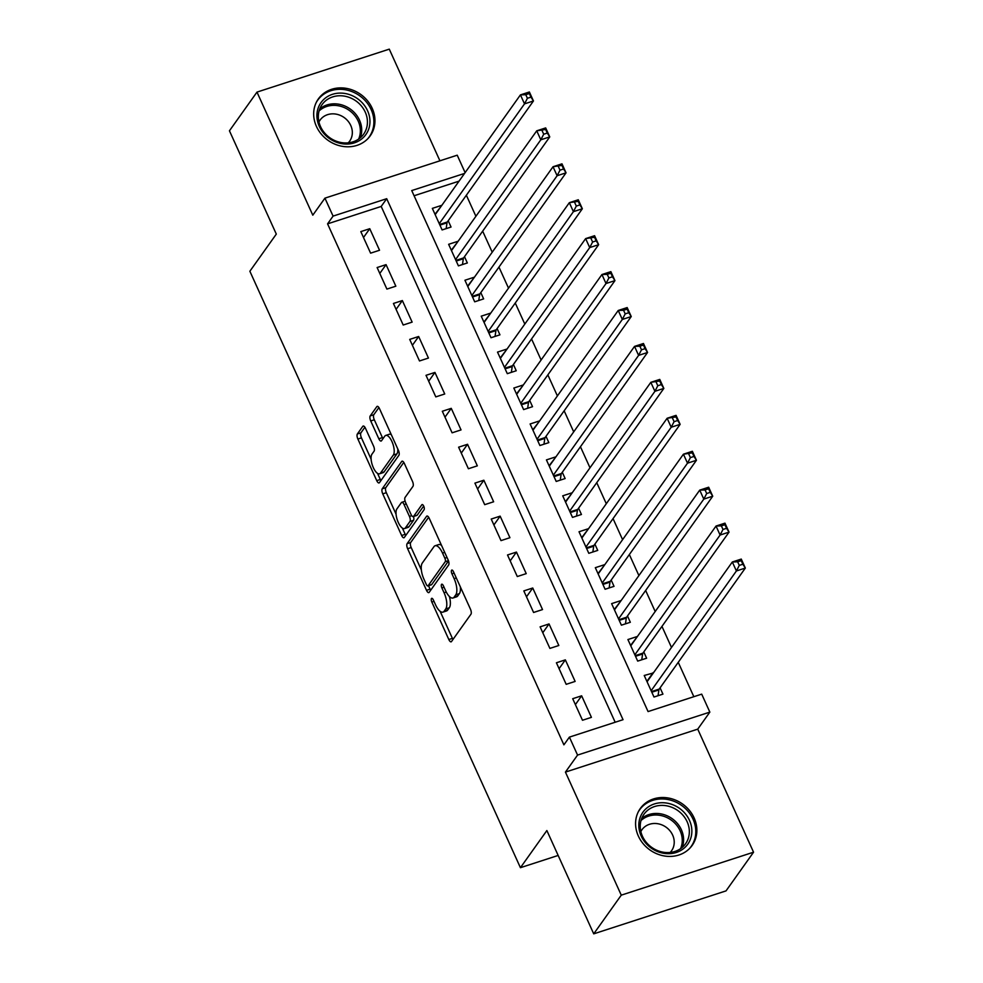 <?xml version="1.0" encoding="UTF-8"?>
<svg xmlns="http://www.w3.org/2000/svg" width="983" height="983" viewBox="0 0 983 983"><rect width="100%" height="100%" fill="white"/><g stroke="black" fill="none" stroke-linecap="round" stroke-linejoin="round"><path stroke-width="1.47" d="M431.463 598.524A2.802 1.094 -108 0 0 431.832 602.051L448.826 639.528A4.006 1.561 -108 0 0 451.148 641.825A4.006 1.561 -108 0 0 451.504 641.53L470.968 614.191A4.006 1.561 -108 0 0 470.452 609.153L453.446 571.676A2.802 1.094 -108 0 0 451.824 570.066A2.802 1.094 -108 0 0 451.578 570.275A2.802 1.094 -108 0 0 451.934 573.802L454.134 578.655A12.816 4.989 -108 0 1 455.793 594.801L454.171 597.074A12.816 4.989 -108 0 1 453.016 597.983A12.816 4.989 -108 0 1 445.594 590.648L443.394 585.807A2.802 1.094 -108 0 0 441.772 584.197A2.802 1.094 -108 0 0 441.514 584.394A2.802 1.094 -108 0 0 441.883 587.932L444.083 592.774A12.816 4.989 -108 0 1 445.741 608.919L444.119 611.205A12.816 4.989 -108 0 1 442.964 612.114A12.816 4.989 -108 0 1 435.543 604.778L433.343 599.925A2.802 1.094 -108 0 0 431.721 598.328A2.802 1.094 -108 0 0 431.463 598.524M316.428 126.402A31.825 28.175 35.4 0 0 342.256 146.307A31.825 28.175 35.4 0 0 370.247 135.801A31.825 28.175 35.4 0 0 372.201 108.29A31.825 28.175 35.4 0 0 346.372 88.372A31.825 28.175 35.4 0 0 318.381 98.878A31.825 28.175 35.4 0 0 316.428 126.402M638.336 836.029A31.825 28.175 35.4 0 0 664.164 855.935A31.825 28.175 35.4 0 0 692.155 845.429A31.825 28.175 35.4 0 0 694.109 817.917A31.825 28.175 35.4 0 0 668.28 797.999A31.825 28.175 35.4 0 0 640.289 808.518A31.825 28.175 35.4 0 0 638.336 836.029M365.492 428.318A4.006 1.561 -108 0 0 363.182 426.032A4.006 1.561 -108 0 0 362.813 426.315L357.357 433.982A4.006 1.561 -108 0 0 357.873 439.032L376.747 480.65A4.006 1.561 -108 0 0 379.069 482.936A4.006 1.561 -108 0 0 379.438 482.653L398.889 455.313A4.006 1.561 -108 0 0 398.373 450.263L379.499 408.645A4.006 1.561 -108 0 0 377.177 406.36A4.006 1.561 -108 0 0 376.821 406.643L370.222 415.907A4.006 1.561 -108 0 0 370.738 420.957L378.824 438.762A4.006 1.561 -108 0 0 381.134 441.048A4.006 1.561 -108 0 0 381.502 440.765L384.771 436.169A10.715 4.165 -108 0 1 385.741 435.42A10.715 4.165 -108 0 1 392.512 442.903A10.715 4.165 -108 0 1 393.335 455.043L380.519 473.044A10.715 4.165 -108 0 1 379.549 473.806A10.715 4.165 -108 0 1 372.778 466.311A10.715 4.165 -108 0 1 371.955 454.171L374.093 451.172A4.006 1.561 -108 0 0 373.577 446.135L365.492 428.318M615.174 722.247L381.195 206.442L327.572 223.854L333.077 216.113L324.931 198.148L457.218 155.191L465.119 172.615M593.72 933.85L621.268 895.157L753.556 852.2L726.019 890.893L593.72 933.85L546.867 830.549L520.425 867.694L249.866 271.247L276.309 234.101L229.444 130.8L256.981 92.107L312.803 215.179L324.931 198.148M753.556 852.2L697.733 729.14L565.434 772.097L621.268 895.157M565.434 772.097L577.562 755.079L569.403 737.115L623.038 719.691L386.7 198.701L333.077 216.113M327.572 223.854L563.898 744.844L569.403 737.115M407.109 543.673A4.006 1.561 -108 0 0 407.626 548.711L426.511 590.328A4.006 1.561 -108 0 0 428.821 592.626A4.006 1.561 -108 0 0 429.19 592.331L448.653 564.992A4.006 1.561 -108 0 0 448.137 559.954L429.252 518.336A4.006 1.561 -108 0 0 426.929 516.038A4.006 1.561 -108 0 0 426.573 516.321L407.109 543.673L410.685 542.505A4.006 1.561 -108 0 0 411.201 547.556L421.351 569.907M401.629 535.489L382.756 493.871A4.006 1.561 -108 0 1 382.227 488.821L401.691 461.482A4.006 1.561 -108 0 1 402.059 461.199A4.006 1.561 -108 0 1 404.382 463.484L412.455 481.301A4.006 1.561 -108 0 1 412.971 486.352L405.082 497.435A4.006 1.561 -108 0 0 405.598 502.485L410.955 514.293A4.006 1.561 -108 0 0 413.278 516.591A4.006 1.561 -108 0 0 413.634 516.308L421.854 504.758A2.802 1.094 -108 0 1 422.112 504.562A2.802 1.094 -108 0 1 423.882 506.515A2.802 1.094 -108 0 1 424.091 509.698L404.308 537.492A4.006 1.561 -108 0 1 403.952 537.775A4.006 1.561 -108 0 1 401.629 535.489L405.205 534.322L402.366 528.08M439.917 160.807L389.28 49.15L256.981 92.107M441.441 205.865L435.002 214.282M441.269 205.484L432.336 208.384L442.104 229.936L451.05 227.036L448.199 220.745M457.746 241.806L451.308 250.21M457.574 241.413L448.629 244.312L458.41 265.865L467.343 262.965L464.492 256.686M474.039 277.734L467.601 286.139M473.867 277.341L464.934 280.241L474.703 301.806L483.648 298.893L480.798 292.615M490.345 313.663L483.906 322.068M490.161 313.27L481.228 316.17L491.009 337.734L499.942 334.834L497.091 328.543M506.638 349.592L500.2 357.996M506.466 349.198L497.521 352.098L507.302 373.663L516.247 370.763L513.396 364.472M522.944 385.52L516.505 393.937M522.759 385.127L513.826 388.039L523.607 409.592L532.54 406.692L529.69 400.4M539.237 421.449L532.798 429.866M539.065 421.068L530.12 423.968L539.9 445.52L548.846 442.62L545.995 436.329M555.542 457.378L549.092 465.795M555.358 456.997L546.425 459.897L556.206 481.449L565.139 478.549L562.288 472.258M571.836 493.319L565.397 501.723M571.664 492.925L562.718 495.825L572.499 517.39L581.444 514.478L578.582 508.199M588.141 529.247L581.69 537.652M587.957 528.854L579.024 531.754L588.805 553.318L597.738 550.406L594.887 544.127M604.434 565.176L597.996 573.581M604.262 564.783L595.317 567.683L605.098 589.247L614.031 586.347L611.18 580.056M620.728 601.105L614.289 609.509M620.556 600.711L611.623 603.623L621.391 625.176L630.336 622.276L627.486 615.985M637.033 637.033L630.595 645.45M636.861 636.64L627.916 639.552L637.697 661.104L646.63 658.205L643.779 651.913M572.708 698.704L582.489 720.256L591.422 717.357L581.641 695.804L572.708 698.704M556.415 662.775L566.183 684.328L575.129 681.428L565.348 659.863L556.415 662.775M540.109 626.847L549.89 648.399L558.823 645.499L549.042 623.935L540.109 626.847M523.816 590.906L533.585 612.47L542.53 609.571L532.749 588.006L523.816 590.906M507.511 554.977L517.291 576.542L526.224 573.63L516.456 552.077L507.511 554.977M491.217 519.049L500.998 540.613L509.931 537.701L500.15 516.149L491.217 519.049M474.912 483.12L484.693 504.672L493.638 501.772L483.857 480.22L474.912 483.12M458.619 447.191L468.399 468.744L477.333 465.844L467.552 444.279L458.619 447.191M442.313 411.263L452.094 432.815L461.039 429.915L451.258 408.35L442.313 411.263M426.02 375.322L435.801 396.886L444.734 393.986L434.953 372.422L426.02 375.322M409.714 339.393L419.495 360.958L428.441 358.058L418.66 336.493L409.714 339.393M393.421 303.464L403.202 325.029L412.135 322.117L402.354 300.565L393.421 303.464M377.116 267.536L386.897 289.088L395.842 286.188L386.061 264.636L377.116 267.536M379.536 250.26L369.755 228.707L360.822 231.607L370.603 253.159L379.536 250.26M693.838 696.701L678.245 662.321M671.5 647.453L661.952 626.392M655.194 611.512L645.647 590.464M638.901 575.583L629.353 554.535M622.595 539.655L613.048 518.606M606.302 503.726L596.755 482.678M589.997 467.797L580.449 446.749M573.703 431.869L564.156 410.808M557.398 395.928L547.85 374.879M541.105 359.999L531.557 338.951M524.811 324.071L515.252 303.022M508.506 288.142L498.959 267.093M492.213 252.213L482.665 231.165M475.907 216.285L466.36 195.224M459.036 181.155L414.089 195.752M653.326 672.962L644.221 675.481L653.99 697.033L662.935 694.133L660.085 687.842M520.425 867.694L558.16 855.443M464.541 173.426L411.73 190.567L648.067 711.569L701.702 694.145L709.849 712.11L577.562 755.079M697.733 729.14L709.849 712.11M381.195 206.442L386.7 198.701M653.154 672.581L646.888 681.379M581.641 695.804L575.387 704.602M565.348 659.863L559.081 668.673M549.042 623.935L542.788 632.733M532.749 588.006L526.483 596.804M516.456 552.077L510.189 560.875M500.15 516.149L493.884 524.947M483.857 480.22L477.591 489.018M467.552 444.279L461.285 453.089M451.258 408.35L444.992 417.161M434.953 372.422L428.699 381.22M418.66 336.493L412.393 345.291M402.354 300.565L396.1 309.362M386.061 264.636L379.794 273.434M369.755 228.707L363.501 237.505M442.964 612.114L446.54 610.947A12.816 4.989 -108 0 0 447.695 610.038L444.119 611.205M449.403 596.497A12.816 4.989 -108 0 1 449.317 607.764L447.695 610.038M453.016 597.983L456.591 596.816A12.816 4.989 -108 0 0 457.746 595.919L454.171 597.074M460.314 586.79A12.816 4.989 -108 0 1 459.368 593.634L457.746 595.919M440.114 611.291L452.401 638.372A4.006 1.561 -108 0 0 452.991 639.454M428.662 517.255L410.685 542.505M428.514 585.721L430.087 589.173A4.006 1.561 -108 0 0 430.677 590.255M426.266 584.32A2.802 1.094 -108 0 0 427.888 585.929A2.802 1.094 -108 0 0 428.133 585.733L445.225 561.723A2.802 1.094 -108 0 0 444.857 558.197L442.534 553.085A12.816 4.989 -108 0 0 435.125 545.749A12.816 4.989 -108 0 0 433.958 546.659L422.285 563.062A12.816 4.989 -108 0 0 423.943 579.208L426.266 584.32M431.132 584.75A2.802 1.094 -108 0 0 431.463 584.762A2.802 1.094 -108 0 0 431.709 584.566L428.133 585.733M448.518 560.949L431.709 584.566M441.539 545.405A12.816 4.989 -108 0 0 438.688 544.594L435.125 545.749M396.063 514.17L386.331 492.704L382.756 493.871M403.78 462.403L385.803 487.666A4.006 1.561 -108 0 0 386.331 492.704M413.278 516.591L416.853 515.424A4.006 1.561 -108 0 0 417.21 515.141L423.685 506.061M396.886 508.936A10.715 4.165 -108 0 0 397.71 521.076A10.715 4.165 -108 0 0 404.48 528.571A10.715 4.165 -108 0 0 405.451 527.81L409.96 521.469A4.006 1.561 -108 0 0 409.444 516.419L404.087 504.611A4.006 1.561 -108 0 0 401.764 502.313A4.006 1.561 -108 0 0 401.408 502.596L396.886 508.936M404.48 528.571L408.056 527.404A10.715 4.165 -108 0 0 409.026 526.655L405.451 527.81M413.487 516.517A4.006 1.561 -108 0 1 413.536 520.302L409.026 526.655M405.205 534.322A4.006 1.561 -108 0 0 405.795 535.403M379.549 473.806L383.124 472.639A10.715 4.165 -108 0 0 384.095 471.889L380.519 473.044M397.759 448.887A10.715 4.165 -108 0 1 396.911 453.888L384.095 471.889M391.295 434.67A10.715 4.165 -108 0 0 389.317 434.253L385.741 435.42M378.91 407.564L373.798 414.74A4.006 1.561 -108 0 0 374.314 419.79L382.399 437.607A4.006 1.561 -108 0 0 382.989 438.688M377.558 473.388L380.323 479.483A4.006 1.561 -108 0 0 380.913 480.564M364.902 427.236L360.933 432.827A4.006 1.561 -108 0 0 361.449 437.865L371.107 459.172M737.655 561.797L739.29 565.385L742.865 564.23L741.231 560.629L737.655 561.797L732.323 561.981L741.268 559.081L745.335 568.063L736.402 570.963L732.323 561.981L647.072 681.772M658.045 695.718L658.905 689.919A4.079 1.585 72 0 1 659.2 689.083L745.335 568.063L742.865 564.23M651.139 690.754L736.402 570.963L739.29 565.385M741.268 559.081L741.231 560.629M689.476 820.375A27.549 24.378 -144.6 0 1 676.341 852.458A27.549 24.378 -144.6 0 1 641.199 836.041A27.549 24.378 -144.6 0 1 654.334 803.959A27.549 24.378 -144.6 0 1 689.476 820.375M642.44 836.238A25.509 22.572 35.4 0 0 663.144 852.187A25.509 22.572 35.4 0 0 685.569 843.77A25.509 22.572 35.4 0 0 687.129 821.727A25.509 22.572 35.4 0 0 666.437 805.777A25.509 22.572 35.4 0 0 644.012 814.194A25.509 22.572 35.4 0 0 642.44 836.238M670.185 852.445A18.161 16.072 35.4 0 0 671.536 850.811A18.161 16.072 35.4 0 0 672.655 835.108A18.161 16.072 35.4 0 0 657.922 823.754A18.161 16.072 35.4 0 0 641.948 829.75A18.161 16.072 35.4 0 0 640.855 831.569M689.501 848.575A31.628 27.991 35.4 0 0 691.11 846.547A31.628 27.991 35.4 0 0 693.052 819.208A31.628 27.991 35.4 0 0 667.383 799.425A31.628 27.991 35.4 0 0 639.577 809.869A31.628 27.991 35.4 0 0 638.188 812.044M365.037 135.666A27.549 24.378 -144.6 0 1 328.039 137.497A27.549 24.378 -144.6 0 1 321.846 101.495A27.549 24.378 -144.6 0 1 358.832 99.664A27.549 24.378 -144.6 0 1 365.037 135.666M322.891 103.534A25.509 22.572 35.4 0 0 322.105 104.567A25.509 22.572 35.4 0 0 329.207 137.313A25.509 22.572 35.4 0 0 362.887 135.175A25.509 22.572 35.4 0 0 363.661 134.143A25.509 22.572 35.4 0 0 356.571 101.396A25.509 22.572 35.4 0 0 322.891 103.534M348.277 142.818A18.161 16.072 35.4 0 0 349.076 141.908A18.161 16.072 35.4 0 0 349.641 141.183A18.161 16.072 35.4 0 0 344.591 117.862A18.161 16.072 35.4 0 0 320.605 119.385A18.161 16.072 35.4 0 0 320.053 120.123A18.161 16.072 35.4 0 0 318.947 121.941M367.605 138.935A31.628 27.991 35.4 0 0 368.232 138.198A31.628 27.991 35.4 0 0 369.203 136.92A31.628 27.991 35.4 0 0 360.405 96.309A31.628 27.991 35.4 0 0 318.639 98.964A31.628 27.991 35.4 0 0 317.669 100.241A31.628 27.991 35.4 0 0 316.28 102.416M721.362 525.868L722.996 529.456L726.572 528.301L724.938 524.701L721.362 525.868L716.029 526.052L724.962 523.153L729.042 532.135L720.097 535.035L716.029 526.052L630.767 645.831M641.739 659.79L642.612 653.99A4.079 1.585 72 0 1 642.907 653.154L729.042 532.135L726.572 528.301M634.846 654.813L720.097 535.035L722.996 529.456M724.962 523.153L724.938 524.701M705.069 489.939L706.691 493.527L710.267 492.36L708.645 488.772L705.069 489.939L699.724 490.124L708.669 487.224L712.736 496.206L703.803 499.106L699.724 490.124L614.473 609.902M625.446 623.861L626.306 618.061A4.079 1.585 72 0 1 626.601 617.226L712.736 496.206L710.267 492.36M618.54 618.885L703.803 499.106L706.691 493.527M708.669 487.224L708.645 488.772M688.764 453.999L690.398 457.599L693.973 456.431L692.339 452.844L683.431 454.195L692.364 451.283L696.443 460.277L687.498 463.177L683.431 454.195L598.168 573.974M609.141 587.932L610.013 582.133A4.079 1.585 72 0 1 610.308 581.297L696.443 460.277L693.973 456.431M602.247 582.956L687.498 463.177L690.398 457.599M692.364 451.283L692.339 452.844M672.47 418.07L674.092 421.67L677.668 420.503L676.046 416.915L667.125 418.266L676.071 415.354L680.138 424.337L671.205 427.249L667.125 418.266L581.875 538.045M592.847 552.004L593.707 546.204A4.079 1.585 72 0 1 594.002 545.368L680.138 424.337L677.668 420.503M585.942 547.027L671.205 427.249L674.092 421.67M676.071 415.354L676.046 416.915M656.165 382.141L657.799 385.741L661.375 384.574L659.74 380.986L650.832 382.326L659.765 379.426L663.844 388.408L654.911 391.308L650.832 382.326L565.569 502.116M576.554 516.075L577.414 510.275A4.079 1.585 72 0 1 577.709 509.427L663.844 388.408L661.375 384.574M569.649 511.099L654.911 391.308L657.799 385.741M659.765 379.426L659.74 380.986M639.872 346.213L641.494 349.801L645.069 348.646L643.447 345.045L639.872 346.213L634.526 346.397L643.472 343.497L647.551 352.479L638.606 355.379L634.526 346.397L549.276 466.188M560.249 480.134L561.109 474.334A4.079 1.585 72 0 1 561.404 473.499L647.551 352.479L645.069 348.646M553.355 475.17L638.606 355.379L641.494 349.801M643.472 343.497L643.447 345.045M623.566 310.284L625.2 313.872L628.776 312.717L627.142 309.117L623.566 310.284L618.233 310.468L627.166 307.568L631.246 316.551L622.313 319.45L618.233 310.468L532.97 430.247M543.955 444.205L544.815 438.406A4.079 1.585 72 0 1 545.11 437.57L631.246 316.551L628.776 312.717M537.05 439.241L622.313 319.45L625.2 313.872M627.166 307.568L627.142 309.117M607.273 274.355L608.895 277.943L612.47 276.788L610.848 273.188L607.273 274.355L601.94 274.54L610.873 271.64L614.953 280.622L606.007 283.522L601.94 274.54L516.677 394.318M527.65 408.277L528.51 402.477A4.079 1.585 72 0 1 528.805 401.642L614.953 280.622L612.47 276.788M520.757 403.3L606.007 283.522L608.895 277.943M610.873 271.64L610.848 273.188M590.967 238.414L592.602 242.015L596.177 240.847L594.543 237.259L585.635 238.611L594.58 235.711L598.647 244.693L589.714 247.593L585.635 238.611L500.384 358.39M511.357 372.348L512.217 366.548A4.079 1.585 72 0 1 512.512 365.713L598.647 244.693L596.177 240.847M504.451 367.372L589.714 247.593L592.602 242.015M594.58 235.711L594.543 237.259M574.674 202.486L576.308 206.086L579.884 204.919L578.25 201.331L569.341 202.682L578.274 199.77L582.354 208.752L573.408 211.664L569.341 202.682L484.078 322.461M495.051 336.419L495.924 330.62A4.079 1.585 72 0 1 496.206 329.784L582.354 208.752L579.884 204.919M488.158 331.443L573.408 211.664L576.308 206.086M578.274 199.77L578.25 201.331M558.369 166.557L560.003 170.157L563.578 168.99L561.944 165.402L553.036 166.741L561.981 163.842L566.048 172.824L557.115 175.736L553.036 166.741L467.785 286.532M478.758 300.491L479.618 294.691A4.079 1.585 72 0 1 479.913 293.843L566.048 172.824L563.578 168.99M471.852 295.514L557.115 175.736L560.003 170.157M561.981 163.842L561.944 165.402M542.075 130.628L543.71 134.216L547.285 133.061L545.651 129.473L536.743 130.813L545.676 127.913L549.755 136.895L540.81 139.795L536.743 130.813L451.48 250.604M462.452 264.562L463.325 258.75A4.079 1.585 72 0 1 463.62 257.915L549.755 136.895L547.285 133.061M455.559 259.586L540.81 139.795L543.71 134.216M545.676 127.913L545.651 129.473M525.782 94.7L527.404 98.288L530.98 97.133L529.358 93.532L525.782 94.7L520.437 94.884L529.382 91.984L533.45 100.966L524.517 103.866L520.437 94.884L435.186 214.675M446.159 228.621L447.019 222.822A4.079 1.585 72 0 1 447.314 221.986L533.45 100.966L530.98 97.133M439.254 223.657L524.517 103.866L527.404 98.288M529.382 91.984L529.358 93.532M433.982 601.35L431.832 602.051M454.097 573.101L451.934 573.802M444.046 587.232L441.883 587.932M449.317 607.764L445.741 608.919M446.282 592.061L444.083 592.774M459.368 593.634L455.793 594.801M456.296 577.955L454.134 578.655M452.401 638.372L448.826 639.528M427.396 516.063L426.573 516.321M430.087 589.173L426.511 590.328M411.201 547.556L407.626 548.711M448.432 560.691L445.225 561.723M447.019 557.496L444.857 558.197M444.697 552.385L442.534 553.085M385.803 487.666L382.227 488.821M402.514 461.211L401.691 461.482M417.21 515.141L413.634 516.308M413.536 520.302L409.96 521.469M411.754 515.67L409.444 516.419M406.249 503.91L404.087 504.611M396.911 453.888L393.335 455.043M382.399 437.607L378.824 438.762M374.314 419.79L370.738 420.957M373.798 414.74L370.222 415.907M377.644 406.372L376.821 406.643M380.323 479.483L376.747 480.65M361.449 437.865L357.873 439.032M360.933 432.827L357.357 433.982M363.636 426.044L362.813 426.315M658.905 689.919L651.815 692.229M659.2 689.083L651.52 691.577M641.641 818.581A25.509 22.572 -144.6 0 1 681.391 829.787A25.509 22.572 -144.6 0 1 682.19 847.444M680.543 848.71A24.673 21.835 35.4 0 0 680.113 830.795A24.673 21.835 35.4 0 0 640.99 820.559M319.745 108.953A25.509 22.572 -144.6 0 1 350.243 109.027A25.509 22.572 -144.6 0 1 360.294 137.817M358.635 139.082A24.673 21.835 35.4 0 0 349.26 110.391A24.673 21.835 35.4 0 0 319.094 110.932M642.612 653.99L635.51 656.3M642.907 653.154L635.215 655.649M626.306 618.061L619.216 620.359M626.601 617.226L618.921 619.72M610.013 582.133L602.911 584.43M610.308 581.297L602.628 583.791M593.707 546.204L586.618 548.502M594.002 545.368L586.323 547.863M577.414 510.275L570.324 512.573M577.709 509.427L570.029 511.922M561.109 474.334L554.019 476.644M561.404 473.499L553.724 475.993M544.815 438.406L537.726 440.716M545.11 437.57L537.431 440.065M528.51 402.477L521.42 404.787M528.805 401.642L521.125 404.136M512.217 366.548L505.127 368.846M512.512 365.713L504.832 368.207M495.924 330.62L488.821 332.918M496.206 329.784L488.526 332.279M479.618 294.691L472.528 296.989M479.913 293.843L472.233 296.338M463.325 258.75L456.223 261.06M463.62 257.915L455.928 260.409M447.019 222.822L439.929 225.132M447.314 221.986L439.634 224.48M431.463 584.762L427.888 585.929M405.131 501.219L401.764 502.313M639.577 809.869L638.606 811.221M691.11 846.547L690.14 847.899M369.203 136.92L368.232 138.271M317.669 100.241L316.71 101.593"/></g></svg>
